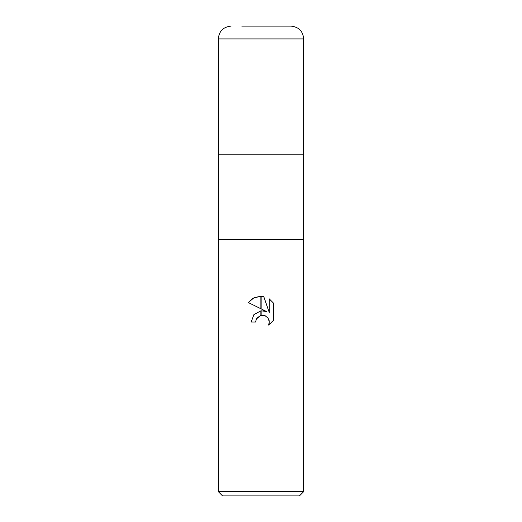 <?xml version="1.0" encoding="UTF-8"?>
<svg xmlns="http://www.w3.org/2000/svg" width="522" height="522" viewBox="0 0 522 522"><rect width="100%" height="100%" fill="white"/><g stroke="black" fill="none" stroke-linecap="round" stroke-linejoin="round"><path stroke-width="0.78" d="M303.706 38.915L218.294 38.915L218.294 154.225L261 154.225L218.294 154.225L218.294 239.644L303.706 239.644L303.706 491.626L218.294 491.626L218.294 239.644L303.706 239.644L303.706 38.915C302.949 31.131 298.682 26.857 290.898 26.1L261 26.1L290.898 26.1M261 154.225L303.706 154.225L261 154.225M218.294 491.626L222.561 495.9L299.439 495.9L303.706 491.626M266.442 311.49L261.137 308.874L261.137 296.3L263.754 296.594L269.293 312.534L269.293 298.878L273.691 303.328L273.691 320.175L268.589 325.062L269.306 322.009L268.145 318.205L265.104 315.712L261.137 315.321L261.137 310.812L266.442 311.49L262.971 310.753M260.863 310.844L253.914 314.616L251.173 322.054L253.914 314.616L260.863 310.844L260.863 315.386L256.387 318.955L255.663 322.054L256.119 319.555M269.215 320.899L269.182 323.327L268.589 325.062L273.691 320.175M260.863 296.294L260.863 308.737L248.309 302.551L253.77 297.951L260.863 296.294L254.958 297.416M256.387 318.955L258.188 316.717M260.595 315.458L261 315.353M261.183 315.314L263.055 315.21M263.101 315.216L265.222 315.764M267.695 317.611L269.189 320.73M273.691 303.328L269.293 298.878M263.754 296.594L261.137 296.3M254.821 297.468L252.204 298.858M252.035 298.975L248.309 302.551M255.663 322.054L251.173 322.054M241.784 26.1L261 26.1L241.784 26.1M218.294 38.915C219.051 31.131 223.318 26.857 231.102 26.1"/></g></svg>
